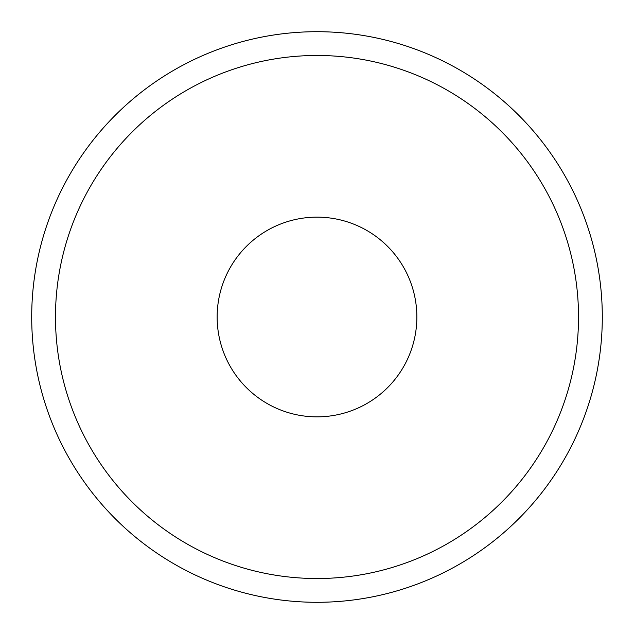 <?xml version="1.0" encoding="UTF-8"?>
<svg xmlns="http://www.w3.org/2000/svg" width="634" height="634" viewBox="0 0 634 634"><rect width="100%" height="100%" fill="white"/><g stroke="black" fill="none" stroke-linecap="round" stroke-linejoin="round"><path stroke-width="0.95" d="M217.145 317A99.855 99.855 0 0 0 317 416.855A99.855 99.855 0 0 0 416.855 317A99.855 99.855 0 0 0 317 217.145A99.855 99.855 0 0 0 217.145 317M578.525 317A261.525 261.525 0 0 0 317 55.475A261.525 261.525 0 0 0 55.475 317A261.525 261.525 0 0 0 317 578.525A261.525 261.525 0 0 0 578.525 317M31.7 317A285.3 285.3 0 0 1 317 31.7A285.3 285.3 0 0 1 602.3 317A285.3 285.3 0 0 1 317 602.3A285.3 285.3 0 0 1 31.7 317"/></g></svg>
